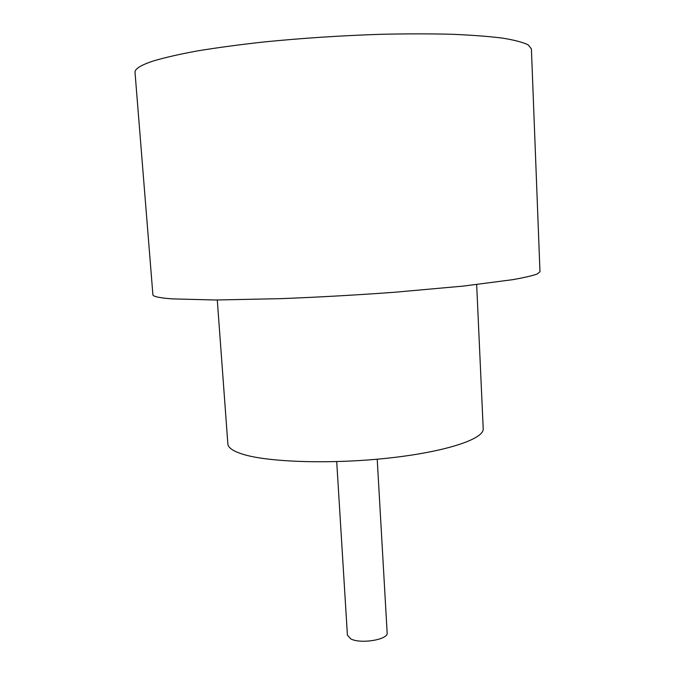 <?xml version="1.0" encoding="UTF-8"?>
<svg xmlns="http://www.w3.org/2000/svg" width="675" height="675" viewBox="0 0 675 675"><rect width="100%" height="100%" fill="white"/><g stroke="black" fill="none" stroke-linecap="round" stroke-linejoin="round"><path stroke-width="1.01" d="M377.215 459.211L387.146 632.863C388.589 639.579 360.737 644.288 350.823 638.904L347.414 635.226L336.707 461.624M476.668 284.597L483.207 428.718C484.262 438.784 447.103 451.524 390.488 457.869C333.982 464.265 270.413 462.476 243.945 454.57C233.491 451.457 228.125 447.896 227.855 443.888L217.282 300.004M539.975 271.738L537.089 274.058C532.229 275.78 524.062 277.661 512.595 279.686L463.463 286.073L394.968 292.224C356.24 295.068 318.085 297.211 280.488 298.662L215.806 300.004L172.252 298.882C159.393 297.911 152.938 296.527 152.896 294.739L135.025 72.461C134.629 68.934 140.822 65.078 153.605 60.885C164.953 57.527 179.575 54.202 197.454 50.903C217.063 47.689 239.043 44.727 263.385 42.019C301.877 38.171 341.077 35.598 380.987 34.298C406.51 33.733 430.076 33.725 451.676 34.256C471.732 35.092 488.7 36.374 502.58 38.121C514.51 40.078 523.049 42.322 528.196 44.862L531.402 48.912L539.975 271.738"/></g></svg>
